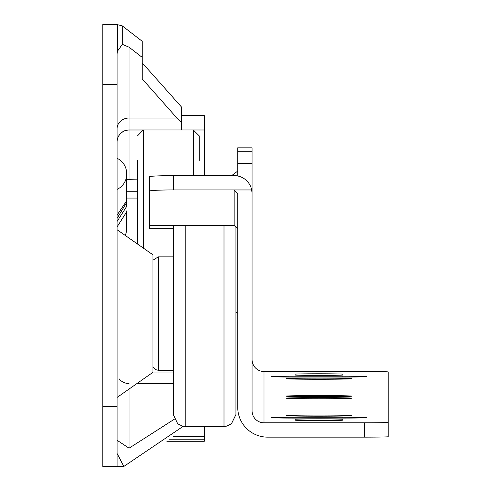 <?xml version="1.0" encoding="UTF-8"?>
<svg xmlns="http://www.w3.org/2000/svg" width="491" height="491" viewBox="0 0 491 491"><rect width="100%" height="100%" fill="white"/><g stroke="black" fill="none" stroke-linecap="round" stroke-linejoin="round"><path stroke-width="0.74" d="M137.412 198.076L126.666 198.076M117.11 397.422L152.94 372.331L152.94 254.817L117.11 229.733M126.66 172.93L126.666 200.267M126.666 200.96L126.666 206.416L117.11 221.441M117.552 158.532L117.11 158.317A16.719 16.719 0 0 1 126.666 173.421L126.666 200.794L117.11 215.089M126.66 174.753L126.666 174.262A16.719 16.719 0 0 1 117.11 189.366L117.552 189.152M126.666 202.452L117.11 218.305M126.666 210.891L126.666 228.732A16.719 16.682 180 0 1 125.254 235.435M126.666 211.793L117.11 226.903M117.11 84.268L102.779 84.268L102.779 24.55L117.11 24.55L117.11 466.45L102.779 466.45L102.779 406.732L117.11 406.732M102.779 84.268L102.779 406.732M204.293 426.44L204.293 441.28L166.854 441.28M204.293 439.2L169.475 439.2M204.293 436.284L172.942 436.284M137.412 179.141L126.666 179.399M204.293 175.625L204.293 115.618L181.602 115.618M117.11 24.55L122.327 25.919L142.194 41.281L142.194 78.873L176.907 118.018L181.602 122.652L181.602 129.949L129.053 129.949L129.053 179.141M142.194 62.799L181.602 107.13L181.602 122.652M181.602 129.949L204.293 129.949M117.11 54.022L117.337 51.426L122.327 44.325L129.053 47.197L142.194 57.361M117.11 466.45L123.83 466.45L183.241 426.28M123.83 466.45L117.11 453.494M174.244 419.283L129.053 448.191L117.11 440.28M151.995 372.994L173.243 372.994M129.053 129.949A11.944 11.944 0 0 0 117.11 141.893A11.944 11.944 0 0 1 129.053 129.949L129.053 118.018L176.907 118.018M224 225.418L224 426.44L226.701 426.133L231.396 423.874L235.944 414.496L235.944 225.897L235.944 396.341M185.187 225.418L185.187 426.44L182.492 426.133L177.717 423.819L173.243 414.496L173.243 225.418M252.067 243.726L252.067 199.61M318.954 397.63A32.842 0.565 0 0 0 286.106 398.189A32.842 0.565 0 0 0 318.954 398.753A32.842 0.565 0 0 0 351.795 398.189A32.842 0.565 0 0 0 318.954 397.63M318.954 395.574A32.842 0.565 0 0 0 286.106 396.139A32.842 0.565 0 0 0 318.954 396.703A32.842 0.565 0 0 0 351.795 396.139A32.842 0.565 0 0 0 318.954 395.574M342.835 418.093A23.887 0.411 0 0 0 366.722 417.681A23.887 0.411 0 0 0 342.835 417.27L295.066 417.27A23.887 0.411 0 0 0 271.179 417.681A23.887 0.411 0 0 0 295.066 418.093L342.835 418.093L342.835 417.27M342.835 377.057A23.887 0.411 0 0 0 366.722 376.652A23.887 0.411 0 0 0 342.835 376.241L295.066 376.241A23.887 0.411 0 0 0 271.179 376.652A23.887 0.411 0 0 0 295.066 377.057L342.835 377.057L342.835 376.241M318.954 378.138A32.842 0.565 0 0 0 286.106 378.702A32.842 0.565 0 0 0 318.954 379.267A32.842 0.565 0 0 0 351.795 378.702A32.842 0.565 0 0 0 318.954 378.138M318.954 415.067A32.842 0.565 0 0 0 286.106 415.632A32.842 0.565 0 0 0 318.954 416.196A32.842 0.565 0 0 0 351.795 415.632A32.842 0.565 0 0 0 318.954 415.067M149.356 184.641L149.356 211.081M173.243 228.72L149.356 228.72L149.356 225.418L234.152 225.418L237.736 229.002M237.736 147.834L252.067 147.834L237.736 147.84L237.736 151.228L252.067 151.228L252.067 147.84M252.067 151.228L252.067 199.199M234.152 225.418L234.152 189.986L237.736 193.577L237.736 407.285A29.859 29.853 180 0 0 267.595 437.143L364.334 437.143L364.334 422.812L264.011 422.812A11.944 11.944 0 0 1 252.067 410.869L252.067 193.577L251.705 189.937A17.915 17.891 -0 0 0 234.152 175.625L173.243 175.625L173.243 189.937L251.705 189.937M252.067 163.374L237.736 163.374L237.736 175.987M237.736 163.374L237.736 151.228M149.356 180.743L149.356 182.124M234.152 189.986L251.705 189.986M364.334 422.812A23.887 0.411 0 0 0 388.221 422.401L388.221 371.933A23.887 0.411 0 0 0 364.334 371.521L264.011 371.521L264.011 422.812M252.067 359.578A11.944 11.944 180 0 0 264.011 371.521M295.066 375.007A23.887 0.411 0 0 0 318.954 375.419A23.887 0.411 0 0 0 342.835 375.007L342.835 374.185A23.887 0.411 0 0 0 318.954 373.78A23.887 0.411 0 0 0 295.066 374.185L295.066 375.007M342.835 419.326A23.887 0.411 0 0 0 318.954 418.915A23.887 0.411 0 0 0 295.066 419.326L295.066 420.143A23.887 0.411 0 0 0 318.954 420.554A23.887 0.411 0 0 0 342.835 420.143L342.835 419.326M173.243 189.937A23.887 1.178 180 0 0 149.356 191.116L149.356 176.803A23.887 1.178 0 0 1 173.243 175.625M388.221 422.401L388.221 436.732A23.887 0.411 180 0 1 364.334 437.143M149.356 225.418L149.356 191.116M137.412 243.622L137.412 160.404M199.278 160.404L199.278 135.921L199.278 160.404M204.293 130.06L194.454 130.06M142.243 130.06L129.053 130.06A11.944 11.913 180 0 0 117.11 141.973M129.053 47.197L129.053 118.018A11.944 10.649 180 0 0 117.11 128.667M126.666 173.421A16.719 16.719 0 0 0 117.11 158.317M126.666 174.262A16.719 16.719 0 0 1 117.11 189.366M122.327 25.919L122.327 44.325M117.337 51.426L117.337 24.55M136.915 383.551L173.243 383.551M129.053 389.056L129.053 448.191M129.053 383.551A11.944 10.796 0 0 1 119.006 378.598M137.412 191.723L126.666 191.723M173.243 256.848L158.317 256.848L158.317 370.306L155.518 369.613L152.94 366.937M295.066 376.241L295.066 377.057M295.066 417.27L295.066 418.093M137.412 135.921L143.384 129.949L143.384 248.127M193.307 175.625L193.307 129.949L199.278 135.921M158.317 256.848L152.94 260.218M173.243 370.306L158.317 370.306M224 426.44L185.187 426.44M231.629 175.625L237.736 171.089M235.944 312.012L237.736 313.344"/></g></svg>

